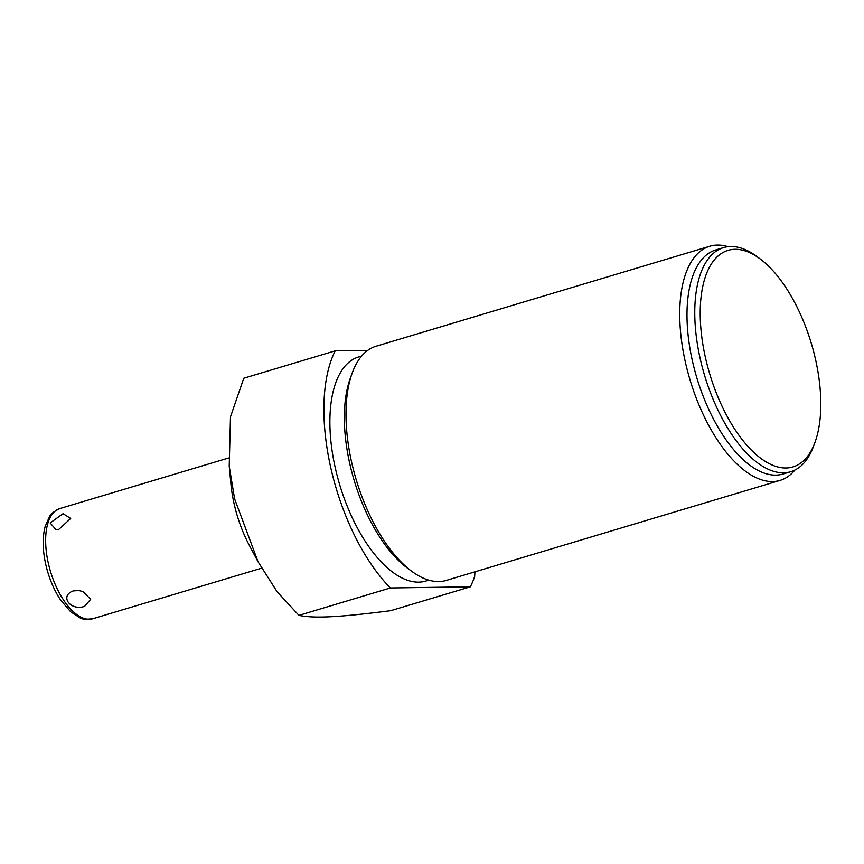<?xml version="1.0" encoding="UTF-8"?>
<svg xmlns="http://www.w3.org/2000/svg" width="864" height="864" viewBox="0 0 864 864"><rect width="100%" height="100%" fill="white"/><g stroke="black" fill="none" stroke-linecap="round" stroke-linejoin="round"><path stroke-width="1.3" d="M84.607 606.334C70.535 611.312 59.206 595.955 73.224 590.911L78.926 590.522L82.976 591.613L90.666 599.281L84.607 606.334M229.219 466.128L230.904 483.84A82.145 38.556 73.3 0 0 234.382 504.965A82.145 38.556 73.3 0 0 249.318 545.314L258.023 561.719L234.598 498.83L229.219 466.128L230.483 416.88L243.756 378.238L335.189 350.849L367.751 350.374M474.93 571.828L474.66 576.515A147.863 69.401 -106.7 0 1 470.362 586.818L390.366 587.963A147.863 69.401 -106.7 0 1 335.189 350.849M361.67 356.044L358.711 356.929A116.975 54.896 73.3 0 0 335.718 469.789A116.975 54.896 -106.7 0 0 425.866 581.04L428.825 580.154M352.264 372.881L350.352 378.108A116.975 54.896 73.3 0 0 350.179 465.458A116.975 54.896 -106.7 0 0 407.225 567.94L411.696 571.255A122.234 57.37 -106.7 0 1 352.08 464.162A122.234 57.37 -106.7 0 1 352.264 372.881A122.234 57.37 -106.7 0 1 376.099 346.226L709.862 246.218A122.234 57.37 -106.7 0 1 717.433 245.074A122.234 57.37 -106.7 0 1 727.985 246.683M794.912 470.048A122.234 57.37 -106.7 0 1 780.03 480.406L446.267 580.414A122.234 57.37 -106.7 0 1 438.707 581.558A122.234 57.37 -106.7 0 1 411.696 571.255M780.03 480.406A122.234 57.37 -106.7 0 1 772.459 481.561A122.234 57.37 -106.7 0 1 685.832 364.165A122.234 57.37 -106.7 0 1 709.862 246.218M790.744 471.712L782.968 474.034A116.975 54.896 -106.7 0 1 692.831 362.794A116.975 54.896 73.3 0 1 715.813 249.923L723.6 247.59A116.975 54.896 73.3 0 0 700.607 360.461A116.975 54.896 -106.7 0 0 790.744 471.712A116.975 54.896 -106.7 0 0 813.564 446.191L815 442.282A113.033 53.05 -106.7 0 1 760.309 457.963A113.033 53.05 -106.7 0 1 705.856 359.435A113.033 53.05 73.3 0 1 760.039 258.844L756.68 256.36A116.975 54.896 73.3 0 0 723.6 247.59M815 442.282A113.033 53.05 -106.7 0 0 815.173 357.869A113.033 53.05 73.3 0 0 760.039 258.844M470.362 586.818L390.69 610.686C338.666 617.317 314.204 618.559 298.933 615.362L277.128 591.764L258.023 561.719M390.366 587.963L298.933 615.362M63.04 513.691L50.177 522.958L56.138 529.826L58.892 529.33L70.686 518.454L63.04 513.691M92.826 618.732A57.499 26.989 73.3 0 1 48.514 564.052A57.499 26.989 -106.7 0 1 59.81 508.572C53.298 511.931 49.907 514.544 49.626 516.391L45.155 526.478C42.314 537.559 42.574 550.465 45.932 565.207C49.064 578.383 53.978 590.015 60.664 600.102L70.729 611.842L80.017 617.803C81.259 619.196 85.536 619.51 92.826 618.732L261.576 568.177M59.81 508.572L228.593 457.996"/></g></svg>
